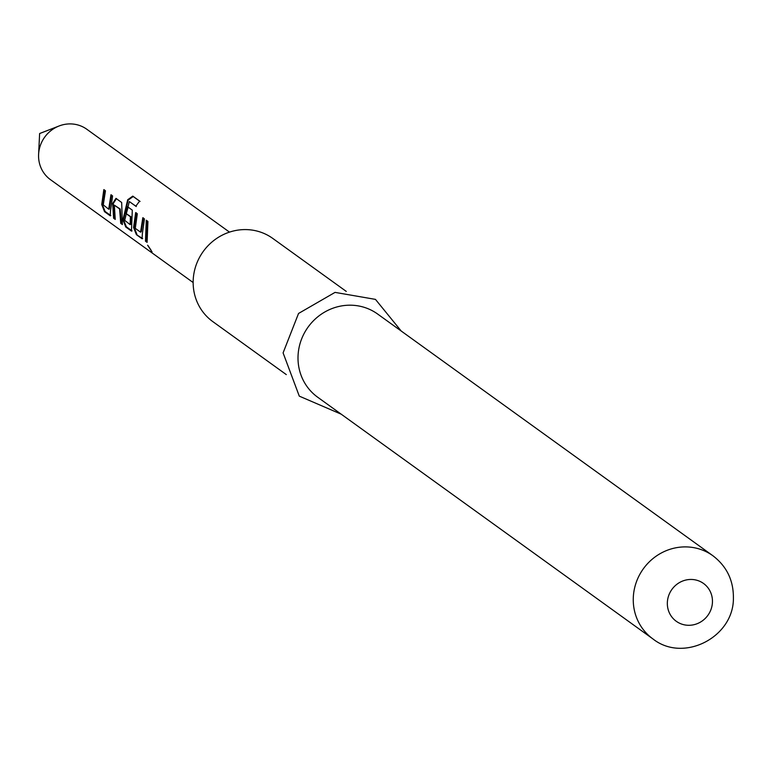 <?xml version="1.0" encoding="UTF-8"?>
<svg xmlns="http://www.w3.org/2000/svg" width="772" height="772" viewBox="0 0 772 772"><rect width="100%" height="100%" fill="white"/><g stroke="black" fill="none" stroke-linecap="round" stroke-linejoin="round"><path stroke-width="1.16" d="M151.93 251.884L147.606 245.187L152.084 251.952M151.013 250.138L148.06 245.679M193.145 282.533L50.479 179.673A31.073 29.558 -54.2 0 1 38.6 154.4A31.073 29.558 -54.2 0 1 59.087 125.981A31.073 29.558 -54.2 0 1 69.663 123.906A31.073 29.558 -54.2 0 1 86.821 129.262L229.496 232.121M346.271 291.411L272.777 238.423A51.27 48.771 125.8 0 0 221.458 235.556A51.27 48.771 125.8 0 0 193.174 280.709A51.27 48.771 125.8 0 0 212.802 321.606L286.296 374.594M298.031 356.307A51.27 48.771 -54.2 0 1 326.315 311.164A51.27 48.771 -54.2 0 1 377.633 314.03L712.884 555.734A51.27 48.771 -54.2 0 0 661.565 552.868A51.27 48.771 -54.2 0 0 633.281 598.02A51.27 48.771 -54.2 0 0 652.909 638.917L317.659 397.204A51.27 48.771 -54.2 0 1 298.031 356.307M110.492 210.872L110.232 215.803L104.519 211.673L101.73 204.551L103.824 189.613L105.455 190.79L103.284 204.889L108.707 209.202L110.956 194.756L112.587 195.934L110.492 210.872M110.261 215.793L110.811 215.581L105.088 211.46L104.519 211.673M121.677 202.496L122.381 224.555L120.741 223.378L119.621 208.951L114.343 205.149L115.24 219.412L113.609 218.235L112.673 203.451L115.964 198.375L121.677 202.496M129.329 201.56L124.697 220.329L130.121 224.633L130.42 216.739L125.778 213.39L127.612 206.771L132.302 210.148L131.472 231.108L125.749 226.987L122.96 219.866L127.65 199.794L132.774 196.117L139.635 201.067L135.795 206.22L129.329 201.56L136.306 206.52M142.347 233.839L142.087 238.76L136.374 234.64L133.585 227.518L135.669 212.58L137.31 213.757L135.283 228.358L140.562 232.16L142.81 217.723L144.441 218.901L142.347 233.839M147.095 242.379L145.464 241.202L146.294 220.242L147.925 221.419L147.095 242.379M146.854 241.568L145.464 241.202M146.033 240.989L146.786 220.599M136.374 234.64L142.666 238.548L142.087 238.76M140.562 232.16L141.237 231.745L140.639 231.822M141.237 231.745L143.36 217.936M136.943 234.427L134.183 227.431L133.585 227.518M134.183 227.431L136.229 212.792M131.472 231.108L132.041 230.896L126.328 226.775L123.559 219.769L128.152 200.093L133.209 196.522L140.07 201.473M128.152 200.093L127.65 199.794M123.559 219.769L122.96 219.866M126.328 226.775L125.749 226.987M130.121 224.633L130.796 224.218L131.008 216.807L125.778 213.39M126.367 213.458L128.171 206.983M131.008 216.807L130.42 216.739M131.057 217.318L130.458 217.25M130.796 224.218L130.198 224.295M114.999 218.611L114.188 218.022L113.262 203.528L112.673 203.451M113.262 203.528L116.524 198.578M114.188 218.022L113.609 218.235M122.13 223.755L121.32 223.166L120.22 209.029L114.343 205.149M120.22 209.029L119.621 208.951M120.258 209.53L119.66 209.473M121.32 223.166L120.741 223.378M108.707 209.202L109.315 209.115L108.784 208.855M109.383 208.778L111.506 194.969M105.088 211.46L102.329 204.464L101.73 204.551M102.329 204.464L104.374 189.825M667.346 602.691A23.305 22.166 -54.2 0 1 690.66 579.454A23.305 22.166 -54.2 0 1 712.45 602.054A23.305 22.166 -54.2 0 1 689.135 625.291A23.305 22.166 -54.2 0 1 667.346 602.691M59.087 125.981L39.623 133.537L38.6 154.4M401.218 331.034L375.462 299.382L335.048 292.385L298.542 313.461L283.092 352.881L299.285 396.132L341.243 414.207M652.909 638.917C683.519 663.206 733.998 637.151 733.4 597.933C733.535 580.37 726.703 566.301 712.884 555.734"/></g></svg>
